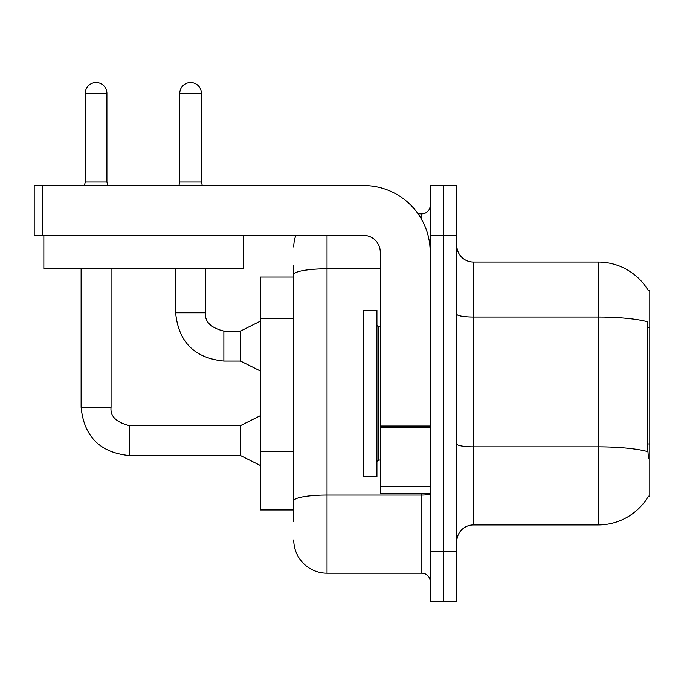 <?xml version="1.0" encoding="UTF-8"?>
<svg xmlns="http://www.w3.org/2000/svg" width="684" height="684" viewBox="0 0 684 684"><rect width="100%" height="100%" fill="white"/><g stroke="black" fill="none" stroke-linecap="round" stroke-linejoin="round"><path stroke-width="1.03" d="M648.287 290.546A58.234 58.234 0 0 0 598.226 262.058A58.234 58.234 0 0 1 648.287 290.546L649.8 290.341L649.8 496.652L648.167 496.652L648.458 496.156A58.234 58.234 0 0 1 598.226 524.936A58.234 58.234 0 0 0 648.167 496.652M293.752 306.629L293.752 265.383L293.752 277.029L260.476 277.029L260.476 509.956L293.752 509.956M456.801 541.574A16.638 16.638 0 0 1 473.439 524.936L598.226 524.936L598.226 262.058L473.439 262.058A16.638 16.638 0 0 1 456.801 245.419A16.638 16.638 0 0 0 473.439 262.058L473.439 524.936M443.489 551.552L443.489 601.467L456.801 601.467L456.801 551.552L443.489 551.552L443.489 601.467L430.185 601.467L430.185 551.552L443.489 551.552L443.489 235.433L443.489 551.552M430.185 551.552L430.185 185.518L443.489 185.518L443.489 235.433L443.489 185.518L456.801 185.518L456.801 551.552M648.458 458.383L647.389 443.925L647.628 321.805A58.234 10.115 180 0 0 598.226 317.051L473.439 317.051A16.638 2.89 0 0 1 456.801 314.161M293.752 521.601L293.752 265.383M327.029 235.433L327.029 573.183L421.866 573.183L421.866 493.318M418.078 213.801L421.866 213.801A8.319 8.319 0 0 0 430.185 205.491M293.752 506.63L293.752 463.025M430.185 581.503A8.319 8.319 0 0 0 421.866 573.183M293.752 247.078A33.277 33.277 0 0 1 295.856 235.433M327.029 573.183A33.277 33.277 0 0 1 293.752 539.907M363.632 393.497L363.632 476.68L376.935 476.68L376.935 310.305L363.632 310.305L363.632 393.497M430.185 493.318L380.27 493.318L380.27 426.038L430.185 426.038M430.185 252.071A66.553 66.553 0 0 0 363.632 185.518L42.519 185.518L42.519 235.433L363.632 235.433A16.638 16.638 0 0 1 380.27 252.071L380.27 426.038M42.519 235.433L34.2 235.433L34.2 185.518L42.519 185.518M243.504 235.433L243.504 268.709L43.853 268.709L43.853 235.433M106.909 182.03L85.278 182.03L85.278 93.349A10.816 10.816 0 0 1 96.093 82.533A10.816 10.816 0 0 1 106.909 93.349L106.909 182.03L107.781 185.518M260.476 465.539L240.512 455.553L240.512 425.602L260.476 415.624M81.122 268.709L81.122 407.305L111.065 407.305L111.065 268.709M201.412 182.03L179.781 182.03L179.781 93.349A10.816 10.816 0 0 1 190.597 82.533A10.816 10.816 0 0 1 201.412 93.349L201.412 182.03L202.284 185.518M260.476 371.036L240.512 361.049L240.512 331.099L260.476 321.121M175.626 268.709L175.626 312.802L205.568 312.802L205.568 268.709M649.8 443.925L647.389 443.925M649.8 327.465L647.389 327.465M293.752 318.274L260.476 318.274M293.752 451.38L260.476 451.38M647.808 451.637A58.234 10.115 180 0 0 598.226 446.823L473.439 446.823A16.638 2.89 0 0 1 456.801 443.933M456.801 235.433L430.185 235.433M430.185 493.634A8.319 1.445 0 0 1 421.866 495.071L327.029 495.071A33.277 5.78 180 0 0 293.752 500.85M293.752 274.575A33.277 5.78 180 0 1 327.029 268.803L380.27 268.803M421.866 219.855L421.866 213.801M376.935 325.276L378.603 326.943L378.603 460.041L380.27 460.041M430.185 427.483L380.27 427.483M380.27 486.444L430.185 486.444M240.512 455.553L129.37 455.553C100.095 452.663 84.012 436.58 81.122 407.305C84.012 436.58 100.095 452.663 129.37 455.553C100.095 452.663 84.012 436.58 81.122 407.305C84.012 436.58 100.095 452.663 129.37 455.553C100.095 452.663 84.012 436.58 81.122 407.305C84.012 436.58 100.095 452.663 129.37 455.553C100.095 452.663 84.012 436.58 81.122 407.305C84.012 436.58 100.095 452.663 129.37 455.553L129.37 425.636C116.16 422.276 110.064 416.18 111.065 407.305C110.064 416.18 116.16 422.276 129.37 425.602C116.16 422.276 110.064 416.18 111.065 407.305C110.064 416.18 116.16 422.276 129.37 425.602C116.16 422.276 110.064 416.18 111.065 407.305C110.064 416.18 116.16 422.276 129.37 425.602C116.16 422.276 110.064 416.18 111.065 407.305C110.064 416.18 116.16 422.276 129.37 425.602L240.512 425.602M85.278 93.349L106.909 93.349M240.512 361.049L223.873 361.049C194.598 358.159 178.515 342.077 175.626 312.802C178.515 342.077 194.598 358.159 223.873 361.049C194.598 358.159 178.515 342.077 175.626 312.802C178.515 342.077 194.598 358.159 223.873 361.049C194.598 358.159 178.515 342.077 175.626 312.802C178.515 342.077 194.598 358.159 223.873 361.049L223.873 331.133M179.781 93.349L201.412 93.349M205.568 312.802C204.567 321.677 210.663 327.773 223.873 331.099C210.663 327.773 204.567 321.677 205.568 312.802C204.567 321.677 210.663 327.773 223.873 331.099C210.663 327.773 204.567 321.677 205.568 312.802C204.567 321.677 210.663 327.773 223.873 331.099C210.663 327.773 204.567 321.677 205.568 312.802C204.567 321.677 210.663 327.773 223.873 331.099L240.512 331.099M378.603 326.943L380.27 326.943M378.603 460.041L376.935 461.709M85.278 182.03L84.406 185.518M175.626 312.802C178.515 342.077 194.598 358.159 223.873 361.049M179.781 182.03L178.909 185.518"/></g></svg>
